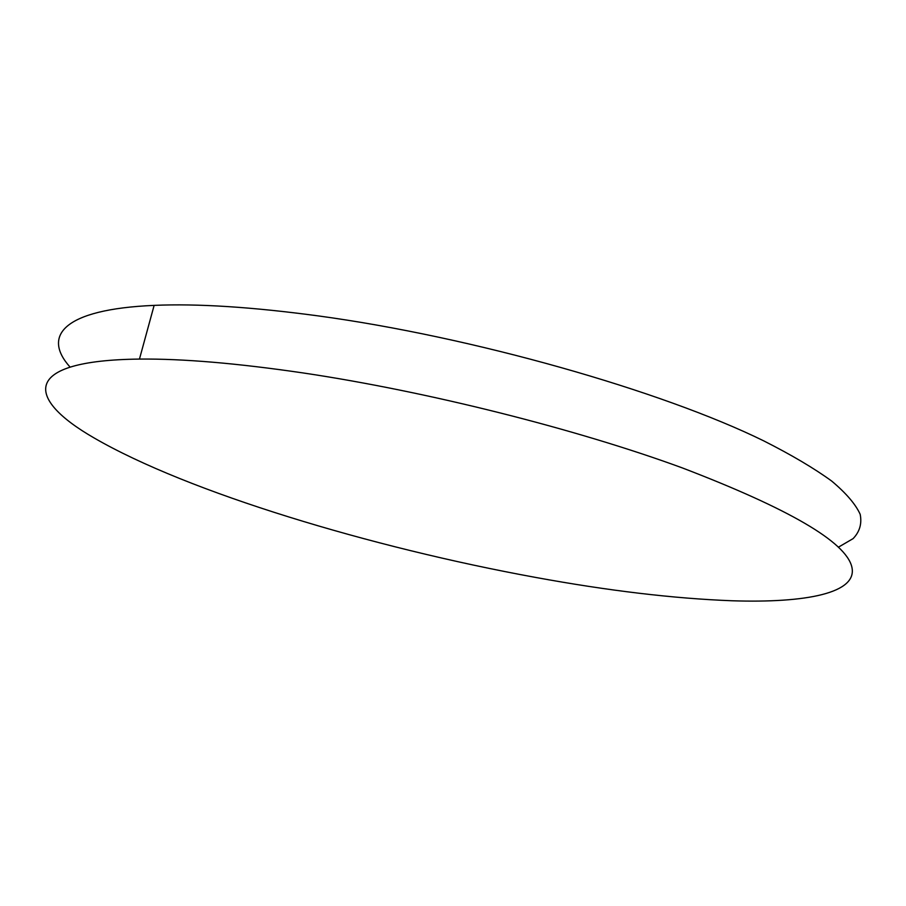 <?xml version="1.0" encoding="UTF-8"?>
<svg xmlns="http://www.w3.org/2000/svg" width="906" height="906" viewBox="0 0 906 906"><rect width="100%" height="100%" fill="white"/><g stroke="black" fill="none" stroke-linecap="round" stroke-linejoin="round"><path stroke-width="1.36" d="M93.986 437.881C25.81 398.674 20.328 360.429 139.456 359.082C182.559 358.629 237.179 363.261 303.329 372.978C426.919 391.392 576.114 428.946 682.309 467.904C789.115 508.832 845.615 541.788 851.799 566.782C858.288 593.237 805.74 603.158 732.127 600.769C673.838 598.56 608.243 590.757 535.31 577.371C371.743 547.496 188.018 492.434 93.986 437.881M70.022 367.032C42.129 336.013 62.922 309.286 154.133 305.379C197.361 303.487 251.925 306.987 317.836 315.843C472.638 336.828 661.992 390.871 763.758 440.882C791.572 454.959 814.211 468.345 831.674 481.052C846.159 493.215 855.66 504.302 860.179 514.314C862.048 523.634 859.692 531.743 853.112 538.617L838.322 547.235M139.456 359.082L154.133 305.379"/></g></svg>
